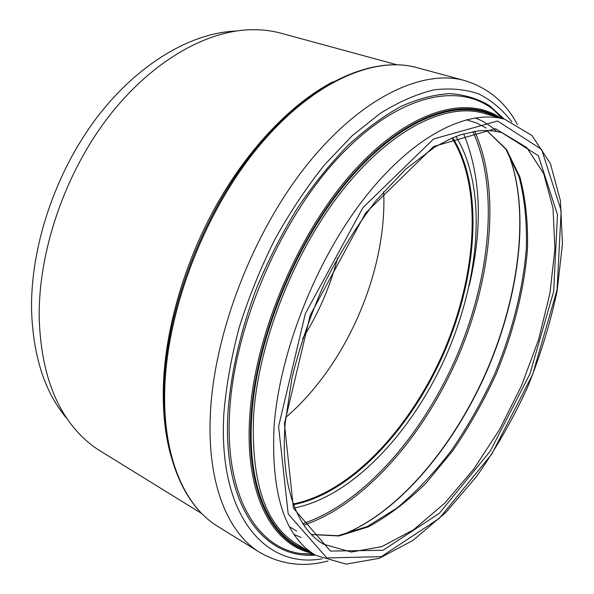 <?xml version="1.0" encoding="UTF-8"?>
<svg xmlns="http://www.w3.org/2000/svg" width="594" height="594" viewBox="0 0 594 594"><rect width="100%" height="100%" fill="white"/><g stroke="black" fill="none" stroke-linecap="round" stroke-linejoin="round"><path stroke-width="0.89" d="M293.391 504.261C351.217 492.708 410.625 428.022 443.763 351.863C476.73 275.638 483.375 188.06 452.309 137.942M293.28 503.95C351.054 492.56 410.491 427.925 443.607 351.797C476.566 275.601 483.16 188.046 452.004 138.075M285.692 417.478C346.25 365.763 387.288 271.168 383.679 191.61M302.546 338.691C318.481 313.543 330.182 286.568 337.659 257.751M396.532 64.672L281.281 33.294C271.517 30.621 261.174 29.44 250.237 29.752C204.358 31.081 149.243 62.994 106.586 119.372C64.063 175.772 38.254 252.74 39.204 317.716C40.711 366.602 53.089 404.239 76.329 430.628C83.576 438.825 91.506 445.574 100.126 450.876L201.789 513.595M236.835 31.029C191.788 32.38 138.046 63.343 96.644 117.857C55.361 172.401 30.472 246.8 31.556 309.875C33.116 356.912 45.107 393.391 67.538 419.312M469.193 285.759C482.989 227.302 481.147 176.656 463.676 133.828M164.805 387.897C162.333 456.43 184.578 506.392 217.835 526.44C183.628 505.68 161.575 455.071 164.033 386.687C166.498 308.167 203.809 211.382 257.105 147C310.476 82.596 372.438 55.413 416.877 67.612C373.723 55.576 311.82 82.232 258.227 147.06C204.737 211.761 167.233 309.192 164.805 387.897M333.16 81.682C292.597 102.74 249.51 146.815 217.166 203.824C184.964 260.922 165.355 328.207 163.402 385.164C162.615 411.649 165.117 435.164 170.909 455.695M323.708 544.253L351.158 552.041L381.771 546.673L413.491 529.789L444.594 503.311L473.7 469.201L499.658 429.358L521.547 385.61L538.543 339.738L549.896 293.555L554.922 249.005L553.007 208.197L543.659 173.5L526.663 147.483L502.22 132.759C495.047 130.769 487.236 130.108 478.779 130.791L460.914 134.69L451.418 138.328L434.838 147.03L405.576 169.253L376.344 200.275C357.38 224.911 340.169 252.45 324.71 282.878C310.744 314.263 299.851 345.842 292.048 377.613L285.209 422.839C279.945 485.669 297.401 529.61 323.708 544.253M311.479 534.563L339.011 535.959L368.28 526.863C388.142 516.149 407.469 501.47 426.262 482.825L452.665 450.868C469 427.071 483.434 401.581 495.975 374.398C513.209 332.967 524.16 290.013 527.442 249.421C528.207 222.965 525.697 198.842 519.928 177.034L506.534 149.488L486.679 130.383M289.612 526.893L296.658 531.081M486.263 128.059L476.715 123.017L466.253 119.721M294.275 534.578L301.069 537.473M496.101 130.955C489.909 125.186 482.892 120.827 475.051 117.879M341.55 535.12C398.232 513.483 453.846 446.822 487.073 370.656C519.995 294.349 530.672 208.197 507.744 152.027M303.831 525.111C364.53 504.603 423.344 436.397 457.603 357.87C491.535 279.202 501.165 189.657 474.665 131.319M302.858 523.641C363.365 503.467 422.082 435.551 456.229 357.276C490.057 278.861 499.539 189.583 472.921 131.616M294.78 507.877C353.341 496.198 413.528 430.524 447.111 353.319C480.539 276.047 487.377 187.229 455.895 136.486M293.54 504.67C351.477 493.332 411.107 428.482 444.334 352.116C477.405 275.675 484.013 187.823 452.71 137.771M416.877 67.612L464.642 80.546C422.809 68.837 361.523 96.978 307.402 164.352C253.371 231.586 214.36 332.284 210.439 412.741C206.667 482.825 227.651 533.078 259.905 552.487C281.252 564.664 303.95 567.493 328.022 560.974M511.835 121.8C502.739 109.935 491.884 100.728 479.276 94.171C465.718 89.345 450.712 87.897 434.259 89.835C417.122 93.852 399.198 101.641 380.494 113.202L352.257 135.684L324.45 164.909C306.452 187.466 289.835 212.459 274.599 239.902C260.476 268.302 248.693 297.446 239.248 327.331C231.341 357.076 226.217 385.721 223.879 413.261C217.679 516.587 266.127 569.119 322.275 558.761M504.432 119.208L489.256 105.48C477.628 98.597 464.545 94.654 450.007 93.629C434.734 94.446 418.495 98.663 401.277 106.281C383.694 115.904 365.941 128.935 348.01 145.367C330.257 163.647 313.335 184.66 297.252 208.412C281.942 233.427 268.443 259.853 256.749 287.704C240.756 329.9 230.977 372.453 228.022 411.367C222.134 506.749 264.018 559.184 315.325 555.123M503.133 118.837L493.599 109.86C458.828 81.764 398.032 94.201 339.196 156.749C280.442 219 234.296 326.306 229.685 411.248C224.421 495.968 257.202 548.047 301.091 553.601L314.167 554.432M500.839 118.184C466.505 94.461 408.479 110.224 353.178 171.748C297.965 233.026 254.878 334.912 249.799 415.763C244.268 494.75 272.475 545.069 312.125 553.2M497.98 117.36C463.097 96.124 405.687 113.929 351.707 175.408C297.809 236.672 256.177 336.375 251.128 415.666C245.768 491.877 271.918 541.609 309.571 551.678M494.215 116.283C458.739 97.72 401.997 117.679 349.406 179.076C296.903 240.288 256.808 337.689 251.819 415.347C246.659 488.572 270.693 537.6 306.207 549.658M504.855 119.335L483.761 113.291C446.74 102.354 391.995 128.215 343.184 189.479C294.461 250.631 258.442 342.025 253.601 415.414C251.024 482.269 265.444 525.155 296.881 544.074L315.704 555.345L346.094 564.114L379.224 558.338L413.038 540.354L445.997 512.31L476.737 476.269C495.804 449.005 512.629 419.616 527.212 388.097C540.273 355.91 550.244 323.537 557.127 290.978L562.444 243.889L560.409 200.653L550.438 163.669L532.024 135.536L504.855 119.335C468.443 108.561 414.033 135.053 365.065 197.349C316.194 259.526 279.566 352.205 274.072 426.277C270.894 493.725 284.764 536.746 315.704 555.345M278.586 426.447L288.201 513.981L326.849 557.944L381.333 556.66L439.345 518.317L491.839 454.024L532.64 374.495L557.075 289.798L561.152 210.573L541.602 149.398L497.534 121.005L433.583 138.974L362.889 207.707L305.346 313.647L278.586 426.447M284.429 423.581L293.414 508.189L330.45 551.084L383.041 550.274L439.27 513.387L490.295 451.069L529.967 373.782L553.667 291.476L557.476 214.657L538.32 155.65L495.5 128.653L433.702 146.473L365.644 212.979L310.313 314.983L284.429 423.581M311.39 534.474L338.172 535.684L367.129 526.581L396.54 508.353C415.882 492.248 434.162 472.958 451.381 450.49C467.723 426.678 482.165 401.165 494.713 373.968C511.969 332.529 522.965 289.53 526.306 248.908C527.108 222.438 524.673 198.314 518.985 176.537L505.843 149.176L486.664 130.45M341.298 535.172C397.839 513.58 453.593 446.822 486.835 370.552C519.817 294.164 530.472 207.841 507.603 151.804M217.835 526.44L259.905 552.487M517.374 124.48C505.694 102.45 488.12 87.808 464.642 80.546M313.439 553.994L301.091 553.601L314.189 554.44M503.155 118.845L493.599 109.86L502.324 118.607"/></g></svg>
